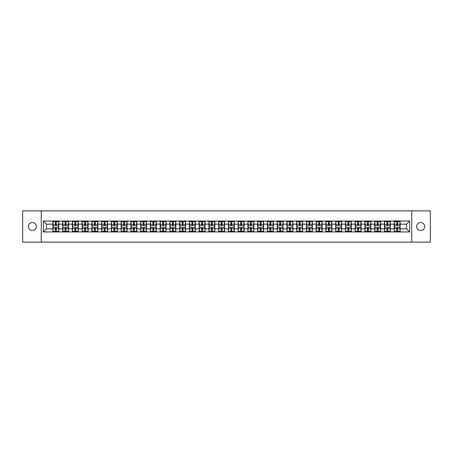 <?xml version="1.0" encoding="UTF-8"?>
<svg xmlns="http://www.w3.org/2000/svg" width="453" height="453" viewBox="0 0 453 453"><rect width="100%" height="100%" fill="white"/><g stroke="black" fill="none" stroke-linecap="round" stroke-linejoin="round"><path stroke-width="0.68" d="M420.661 230.503A4.003 4.003 0 0 1 416.658 226.5A4.003 4.003 0 0 1 420.661 222.497A4.003 4.003 0 0 1 424.659 226.5A4.003 4.003 0 0 1 420.661 230.503M32.339 230.503A4.003 4.003 0 0 1 28.341 226.5A4.003 4.003 0 0 1 32.339 222.497A4.003 4.003 0 0 1 36.342 226.5A4.003 4.003 0 0 1 32.339 230.503M411.72 242.129L430.35 242.129L430.35 210.871L411.72 210.871L411.72 242.129L41.28 242.129L41.28 210.871L22.65 210.871L22.65 242.129L41.28 242.129M411.72 210.871L41.28 210.871M406.534 228.81L406.534 224.19L400.124 224.19L400.124 228.81L406.534 228.81L409.659 231.936L409.659 221.064L394.189 220.871L394.189 224.19L390.373 224.19L390.373 228.81L394.189 228.81L394.189 224.19M409.659 231.936L43.341 231.936L43.341 221.064L52.876 221.064L52.876 224.19L46.466 224.19L46.466 228.81L52.876 228.81L52.876 224.19M394.189 221.064L52.876 221.064M394.189 228.81L394.189 231.936M390.373 228.81L390.373 231.936M390.373 221.064L390.373 224.19M380.622 228.81L384.433 228.81L384.433 224.19L380.622 224.19L380.622 231.936M384.433 228.81L384.433 231.936M384.433 221.064L384.433 224.19M380.622 221.064L380.622 224.19M370.871 228.81L374.682 228.81L374.682 224.19L370.871 224.19L370.871 231.936M374.682 228.81L374.682 231.936M374.682 221.064L374.682 224.19M370.871 221.064L370.871 224.19M361.12 228.81L364.931 228.81L364.931 224.19L361.12 224.19L361.12 231.936M364.931 228.81L364.931 231.936M364.931 221.064L364.931 224.19M361.12 221.064L361.12 224.19M351.369 228.81L355.18 228.81L355.18 224.19L351.369 224.19L351.369 231.936M355.18 228.81L355.18 231.936M355.18 221.064L355.18 224.19M351.369 221.064L351.369 224.19M341.613 228.81L345.429 228.81L345.429 224.19L341.613 224.19L341.613 231.936M345.429 228.81L345.429 231.936M345.429 221.064L345.429 224.19M341.613 221.064L341.613 224.19M331.862 228.81L335.679 228.81L335.679 224.19L331.862 224.19L331.862 231.936M335.679 228.81L335.679 231.936M335.679 221.064L335.679 224.19M331.862 221.064L331.862 224.19M322.111 228.81L325.922 228.81L325.922 224.19L322.111 224.19L322.111 231.936M325.922 228.81L325.922 231.936M325.922 221.064L325.922 224.19M322.111 221.064L322.111 224.19M312.36 228.81L316.171 228.81L316.171 224.19L312.36 224.19L312.36 231.936M316.171 228.81L316.171 231.936M316.171 221.064L316.171 224.19M312.36 221.064L312.36 224.19M302.61 228.81L306.421 228.81L306.421 224.19L302.61 224.19L302.61 231.936M306.421 228.81L306.421 231.936M306.421 221.064L306.421 224.19M302.61 221.064L302.61 224.19M292.853 228.81L296.67 228.81L296.67 224.19L292.853 224.19L292.853 231.936M296.67 228.81L296.67 231.936M296.67 221.064L296.67 224.19M292.853 221.064L292.853 224.19M283.102 228.81L286.919 228.81L286.919 224.19L283.102 224.19L283.102 231.936M286.919 228.81L286.919 231.936M286.919 221.064L286.919 224.19M283.102 221.064L283.102 224.19M273.352 228.81L277.168 228.81L277.168 224.19L273.352 224.19L273.352 231.936M277.168 228.81L277.168 231.936M277.168 221.064L277.168 224.19M273.352 221.064L273.352 224.19M263.601 228.81L267.412 228.81L267.412 224.19L263.601 224.19L263.601 231.936M267.412 228.81L267.412 231.936M267.412 221.064L267.412 224.19M263.601 221.064L263.601 224.19M253.85 228.81L257.661 228.81L257.661 224.19L253.85 224.19L253.85 231.936M257.661 228.81L257.661 231.936M257.661 221.064L257.661 224.19M253.85 221.064L253.85 224.19M244.099 228.81L247.91 228.81L247.91 224.19L244.099 224.19L244.099 231.936M247.91 228.81L247.91 231.936M247.91 221.064L247.91 224.19M244.099 221.064L244.099 224.19M234.343 228.81L238.159 228.81L238.159 224.19L234.343 224.19L234.343 231.936M238.159 228.81L238.159 231.936M238.159 221.064L238.159 224.19M234.343 221.064L234.343 224.19M224.592 228.81L228.408 228.81L228.408 224.19L224.592 224.19L224.592 231.936M228.408 228.81L228.408 231.936M228.408 221.064L228.408 224.19M224.592 221.064L224.592 224.19M214.841 228.81L218.657 228.81L218.657 224.19L214.841 224.19L214.841 231.936M218.657 228.81L218.657 231.936M218.657 221.064L218.657 224.19M214.841 221.064L214.841 224.19M205.09 228.81L208.901 228.81L208.901 224.19L205.09 224.19L205.09 231.936M208.901 228.81L208.901 231.936M208.901 221.064L208.901 224.19M205.09 221.064L205.09 224.19M195.339 228.81L199.15 228.81L199.15 224.19L195.339 224.19L195.339 231.936M199.15 228.81L199.15 231.936M199.15 221.064L199.15 224.19M195.339 221.064L195.339 224.19M185.588 228.81L189.399 228.81L189.399 224.19L185.588 224.19L185.588 231.936M189.399 228.81L189.399 231.936M189.399 221.064L189.399 224.19M185.588 221.064L185.588 224.19M175.832 228.81L179.648 228.81L179.648 224.19L175.832 224.19L175.832 231.936M179.648 228.81L179.648 231.936M179.648 221.064L179.648 224.19M175.832 221.064L175.832 224.19M166.081 228.81L169.898 228.81L169.898 224.19L166.081 224.19L166.081 231.936M169.898 228.81L169.898 231.936M169.898 221.064L169.898 224.19M166.081 221.064L166.081 224.19M156.33 228.81L160.147 228.81L160.147 224.19L156.33 224.19L156.33 231.936M160.147 228.81L160.147 231.936M160.147 221.064L160.147 224.19M156.33 221.064L156.33 224.19M146.579 228.81L150.39 228.81L150.39 224.19L146.579 224.19L146.579 231.936M150.39 228.81L150.39 231.936M150.39 221.064L150.39 224.19M146.579 221.064L146.579 224.19M136.829 228.81L140.64 228.81L140.64 224.19L136.829 224.19L136.829 231.936M140.64 228.81L140.64 231.936M140.64 221.064L140.64 224.19M136.829 221.064L136.829 224.19M127.078 228.81L130.889 228.81L130.889 224.19L127.078 224.19L127.078 231.936M130.889 228.81L130.889 231.936M130.889 221.064L130.889 224.19M127.078 221.064L127.078 224.19M117.321 228.81L121.138 228.81L121.138 224.19L117.321 224.19L117.321 231.936M121.138 228.81L121.138 231.936M121.138 221.064L121.138 224.19M117.321 221.064L117.321 224.19M107.571 228.81L111.387 228.81L111.387 224.19L107.571 224.19L107.571 231.936M111.387 228.81L111.387 231.936M111.387 221.064L111.387 224.19M107.571 221.064L107.571 224.19M97.82 228.81L101.631 228.81L101.631 224.19L97.82 224.19L97.82 231.936M101.631 228.81L101.631 231.936M101.631 221.064L101.631 224.19M97.82 221.064L97.82 224.19M88.069 228.81L91.88 228.81L91.88 224.19L88.069 224.19L88.069 231.936M91.88 228.81L91.88 231.936M91.88 221.064L91.88 224.19M88.069 221.064L88.069 224.19M78.318 228.81L82.129 228.81L82.129 224.19L78.318 224.19L78.318 231.936M82.129 228.81L82.129 231.936M82.129 221.064L82.129 224.19M78.318 221.064L78.318 224.19M68.567 228.81L72.378 228.81L72.378 224.19L68.567 224.19L68.567 231.936M72.378 228.81L72.378 231.936M72.378 221.064L72.378 224.19M68.567 221.064L68.567 224.19M58.811 228.81L62.627 228.81L62.627 224.19L58.811 224.19L58.811 231.936M62.627 228.81L62.627 231.936M62.627 221.064L62.627 224.19M58.811 221.064L58.811 224.19M52.876 228.81L52.876 231.936M46.466 228.81L43.341 231.936M43.341 221.064L46.466 224.19M400.124 228.81L400.124 231.936M400.124 221.064L400.124 224.19M409.659 221.064L406.534 224.19M53.029 224.286L55.436 224.286L55.436 221.03L53.029 221.03L53.029 227.344L55.436 227.344L55.436 228.714L56.251 228.708L56.251 227.344L58.658 227.344L58.658 221.03L56.251 221.03L56.251 221.715L58.658 221.715M55.436 223.38L56.251 223.38M56.251 221.811L55.436 221.811M53.029 225.656L55.436 225.656L55.436 224.286L56.251 224.292L56.251 225.656L58.658 225.656M53.029 221.715L55.436 221.715M55.436 231.189L56.251 231.189M55.436 229.62L56.251 229.62M53.029 231.97L55.436 231.97L55.436 231.285L53.029 231.285L53.029 231.97M53.029 227.344L53.029 228.714L55.436 228.714L55.436 231.285M53.029 228.714L53.029 231.285M58.658 227.344L58.658 231.97L56.251 231.97L56.251 231.285L58.658 231.285M58.658 228.714L56.251 228.714L56.251 231.285M58.658 224.286L56.251 224.286L56.251 221.715M62.78 224.286L65.187 224.286L65.187 221.03L62.78 221.03L62.78 227.344L65.187 227.344L65.187 228.714L66.002 228.708L66.002 227.344L68.409 227.344L68.409 221.03L66.002 221.03L66.002 221.715L68.409 221.715M65.187 223.38L66.002 223.38M66.002 221.811L65.187 221.811M62.78 225.656L65.187 225.656L65.187 224.286L66.002 224.292L66.002 225.656L68.409 225.656M62.78 221.715L65.187 221.715M65.187 231.189L66.002 231.189M65.187 229.62L66.002 229.62M62.78 231.97L65.187 231.97L65.187 231.285L62.78 231.285L62.78 231.97M62.78 227.344L62.78 228.714L65.187 228.714L65.187 231.285M62.78 228.714L62.78 231.285M68.409 227.344L68.409 231.97L66.002 231.97L66.002 231.285L68.409 231.285M68.409 228.714L66.002 228.714L66.002 231.285M68.409 224.286L66.002 224.286L66.002 221.715M72.537 224.286L74.943 224.286L74.943 221.03L72.537 221.03L72.537 227.344L74.943 227.344L74.943 228.714L75.753 228.708L75.753 227.344L78.159 227.344L78.159 221.03L75.753 221.03L75.753 221.715L78.159 221.715M74.943 223.38L75.753 223.38M75.753 221.811L74.943 221.811M72.537 225.656L74.943 225.656L74.943 224.286L75.753 224.292L75.753 225.656L78.159 225.656M72.537 221.715L74.943 221.715M74.943 231.189L75.753 231.189M74.943 229.62L75.753 229.62M72.537 231.97L74.943 231.97L74.943 231.285L72.537 231.285L72.537 231.97M72.537 227.344L72.537 228.714L74.943 228.714L74.943 231.285M72.537 228.714L72.537 231.285M78.159 227.344L78.159 231.97L75.753 231.97L75.753 231.285L78.159 231.285M78.159 228.714L75.753 228.714L75.753 231.285M78.159 224.286L75.753 224.286L75.753 221.715M82.287 224.286L84.694 224.286L84.694 221.03L82.287 221.03L82.287 227.344L84.694 227.344L84.694 228.714L85.504 228.708L85.504 227.344L87.91 227.344L87.91 221.03L85.504 221.03L85.504 221.715L87.91 221.715M84.694 223.38L85.504 223.38M85.504 221.811L84.694 221.811M82.287 225.656L84.694 225.656L84.694 224.286L85.504 224.292L85.504 225.656L87.91 225.656M82.287 221.715L84.694 221.715M84.694 231.189L85.504 231.189M84.694 229.62L85.504 229.62M82.287 231.97L84.694 231.97L84.694 231.285L82.287 231.285L82.287 231.97M82.287 227.344L82.287 228.714L84.694 228.714L84.694 231.285M82.287 228.714L82.287 231.285M87.91 227.344L87.91 231.97L85.504 231.97L85.504 231.285L87.91 231.285M87.91 228.714L85.504 228.714L85.504 231.285M87.91 224.286L85.504 224.286L85.504 221.715M92.038 224.286L94.445 224.286L94.445 221.03L92.038 221.03L92.038 227.344L94.445 227.344L94.445 228.714L95.255 228.708L95.255 227.344L97.661 227.344L97.661 221.03L95.255 221.03L95.255 221.715L97.661 221.715M94.445 223.38L95.255 223.38M95.255 221.811L94.445 221.811M92.038 225.656L94.445 225.656L94.445 224.286L95.255 224.292L95.255 225.656L97.661 225.656M92.038 221.715L94.445 221.715M94.445 231.189L95.255 231.189M94.445 229.62L95.255 229.62M92.038 231.97L94.445 231.97L94.445 231.285L92.038 231.285L92.038 231.97M92.038 227.344L92.038 228.714L94.445 228.714L94.445 231.285M92.038 228.714L92.038 231.285M97.661 227.344L97.661 231.97L95.255 231.97L95.255 231.285L97.661 231.285M97.661 228.714L95.255 228.714L95.255 231.285M97.661 224.286L95.255 224.286L95.255 221.715M101.789 224.286L104.196 224.286L104.196 221.03L101.789 221.03L101.789 227.344L104.196 227.344L104.196 228.714L105.011 228.708L105.011 227.344L107.418 227.344L107.418 221.03L105.011 221.03L105.011 221.715L107.418 221.715M104.196 223.38L105.011 223.38M105.011 221.811L104.196 221.811M101.789 225.656L104.196 225.656L104.196 224.286L105.011 224.292L105.011 225.656L107.418 225.656M101.789 221.715L104.196 221.715M104.196 231.189L105.011 231.189M104.196 229.62L105.011 229.62M101.789 231.97L104.196 231.97L104.196 231.285L101.789 231.285L101.789 231.97M101.789 227.344L101.789 228.714L104.196 228.714L104.196 231.285M101.789 228.714L101.789 231.285M107.418 227.344L107.418 231.97L105.011 231.97L105.011 231.285L107.418 231.285M107.418 228.714L105.011 228.714L105.011 231.285M107.418 224.286L105.011 224.286L105.011 221.715M111.54 224.286L113.946 224.286L113.946 221.03L111.54 221.03L111.54 227.344L113.946 227.344L113.946 228.714L114.762 228.708L114.762 227.344L117.168 227.344L117.168 221.03L114.762 221.03L114.762 221.715L117.168 221.715M113.946 223.38L114.762 223.38M114.762 221.811L113.946 221.811M111.54 225.656L113.946 225.656L113.946 224.286L114.762 224.292L114.762 225.656L117.168 225.656M111.54 221.715L113.946 221.715M113.946 231.189L114.762 231.189M113.946 229.62L114.762 229.62M111.54 231.97L113.946 231.97L113.946 231.285L111.54 231.285L111.54 231.97M111.54 227.344L111.54 228.714L113.946 228.714L113.946 231.285M111.54 228.714L111.54 231.285M117.168 227.344L117.168 231.97L114.762 231.97L114.762 231.285L117.168 231.285M117.168 228.714L114.762 228.714L114.762 231.285M117.168 224.286L114.762 224.286L114.762 221.715M121.291 224.286L123.697 224.286L123.697 221.03L121.291 221.03L121.291 227.344L123.697 227.344L123.697 228.714L124.513 228.708L124.513 227.344L126.919 227.344L126.919 221.03L124.513 221.03L124.513 221.715L126.919 221.715M123.697 223.38L124.513 223.38M124.513 221.811L123.697 221.811M121.291 225.656L123.697 225.656L123.697 224.286L124.513 224.292L124.513 225.656L126.919 225.656M121.291 221.715L123.697 221.715M123.697 231.189L124.513 231.189M123.697 229.62L124.513 229.62M121.291 231.97L123.697 231.97L123.697 231.285L121.291 231.285L121.291 231.97M121.291 227.344L121.291 228.714L123.697 228.714L123.697 231.285M121.291 228.714L121.291 231.285M126.919 227.344L126.919 231.97L124.513 231.97L124.513 231.285L126.919 231.285M126.919 228.714L124.513 228.714L124.513 231.285M126.919 224.286L124.513 224.286L124.513 221.715M131.047 224.286L133.454 224.286L133.454 221.03L131.047 221.03L131.047 227.344L133.454 227.344L133.454 228.714L134.264 228.708L134.264 227.344L136.67 227.344L136.67 221.03L134.264 221.03L134.264 221.715L136.67 221.715M133.454 223.38L134.264 223.38M134.264 221.811L133.454 221.811M131.047 225.656L133.454 225.656L133.454 224.286L134.264 224.292L134.264 225.656L136.67 225.656M131.047 221.715L133.454 221.715M133.454 231.189L134.264 231.189M133.454 229.62L134.264 229.62M131.047 231.97L133.454 231.97L133.454 231.285L131.047 231.285L131.047 231.97M131.047 227.344L131.047 228.714L133.454 228.714L133.454 231.285M131.047 228.714L131.047 231.285M136.67 227.344L136.67 231.97L134.264 231.97L134.264 231.285L136.67 231.285M136.67 228.714L134.264 228.714L134.264 231.285M136.67 224.286L134.264 224.286L134.264 221.715M140.798 224.286L143.205 224.286L143.205 221.03L140.798 221.03L140.798 227.344L143.205 227.344L143.205 228.714L144.014 228.708L144.014 227.344L146.421 227.344L146.421 221.03L144.014 221.03L144.014 221.715L146.421 221.715M143.205 223.38L144.014 223.38M144.014 221.811L143.205 221.811M140.798 225.656L143.205 225.656L143.205 224.286L144.014 224.292L144.014 225.656L146.421 225.656M140.798 221.715L143.205 221.715M143.205 231.189L144.014 231.189M143.205 229.62L144.014 229.62M140.798 231.97L143.205 231.97L143.205 231.285L140.798 231.285L140.798 231.97M140.798 227.344L140.798 228.714L143.205 228.714L143.205 231.285M140.798 228.714L140.798 231.285M146.421 227.344L146.421 231.97L144.014 231.97L144.014 231.285L146.421 231.285M146.421 228.714L144.014 228.714L144.014 231.285M146.421 224.286L144.014 224.286L144.014 221.715M150.549 224.286L152.955 224.286L152.955 221.03L150.549 221.03L150.549 227.344L152.955 227.344L152.955 228.714L153.765 228.708L153.765 227.344L156.172 227.344L156.172 221.03L153.765 221.03L153.765 221.715L156.172 221.715M152.955 223.38L153.765 223.38M153.765 221.811L152.955 221.811M150.549 225.656L152.955 225.656L152.955 224.286L153.765 224.292L153.765 225.656L156.172 225.656M150.549 221.715L152.955 221.715M152.955 231.189L153.765 231.189M152.955 229.62L153.765 229.62M150.549 231.97L152.955 231.97L152.955 231.285L150.549 231.285L150.549 231.97M150.549 227.344L150.549 228.714L152.955 228.714L152.955 231.285M150.549 228.714L150.549 231.285M156.172 227.344L156.172 231.97L153.765 231.97L153.765 231.285L156.172 231.285M156.172 228.714L153.765 228.714L153.765 231.285M156.172 224.286L153.765 224.286L153.765 221.715M160.3 224.286L162.706 224.286L162.706 221.03L160.3 221.03L160.3 227.344L162.706 227.344L162.706 228.714L163.522 228.708L163.522 227.344L165.928 227.344L165.928 221.03L163.522 221.03L163.522 221.715L165.928 221.715M162.706 223.38L163.522 223.38M163.522 221.811L162.706 221.811M160.3 225.656L162.706 225.656L162.706 224.286L163.522 224.292L163.522 225.656L165.928 225.656M160.3 221.715L162.706 221.715M162.706 231.189L163.522 231.189M162.706 229.62L163.522 229.62M160.3 231.97L162.706 231.97L162.706 231.285L160.3 231.285L160.3 231.97M160.3 227.344L160.3 228.714L162.706 228.714L162.706 231.285M160.3 228.714L160.3 231.285M165.928 227.344L165.928 231.97L163.522 231.97L163.522 231.285L165.928 231.285M165.928 228.714L163.522 228.714L163.522 231.285M165.928 224.286L163.522 224.286L163.522 221.715M170.051 224.286L172.457 224.286L172.457 221.03L170.051 221.03L170.051 227.344L172.457 227.344L172.457 228.714L173.273 228.708L173.273 227.344L175.679 227.344L175.679 221.03L173.273 221.03L173.273 221.715L175.679 221.715M172.457 223.38L173.273 223.38M173.273 221.811L172.457 221.811M170.051 225.656L172.457 225.656L172.457 224.286L173.273 224.292L173.273 225.656L175.679 225.656M170.051 221.715L172.457 221.715M172.457 231.189L173.273 231.189M172.457 229.62L173.273 229.62M170.051 231.97L172.457 231.97L172.457 231.285L170.051 231.285L170.051 231.97M170.051 227.344L170.051 228.714L172.457 228.714L172.457 231.285M170.051 228.714L170.051 231.285M175.679 227.344L175.679 231.97L173.273 231.97L173.273 231.285L175.679 231.285M175.679 228.714L173.273 228.714L173.273 231.285M175.679 224.286L173.273 224.286L173.273 221.715M179.801 224.286L182.208 224.286L182.208 221.03L179.801 221.03L179.801 227.344L182.208 227.344L182.208 228.714L183.023 228.708L183.023 227.344L185.43 227.344L185.43 221.03L183.023 221.03L183.023 221.715L185.43 221.715M182.208 223.38L183.023 223.38M183.023 221.811L182.208 221.811M179.801 225.656L182.208 225.656L182.208 224.286L183.023 224.292L183.023 225.656L185.43 225.656M179.801 221.715L182.208 221.715M182.208 231.189L183.023 231.189M182.208 229.62L183.023 229.62M179.801 231.97L182.208 231.97L182.208 231.285L179.801 231.285L179.801 231.97M179.801 227.344L179.801 228.714L182.208 228.714L182.208 231.285M179.801 228.714L179.801 231.285M185.43 227.344L185.43 231.97L183.023 231.97L183.023 231.285L185.43 231.285M185.43 228.714L183.023 228.714L183.023 231.285M185.43 224.286L183.023 224.286L183.023 221.715M189.558 224.286L191.964 224.286L191.964 221.03L189.558 221.03L189.558 227.344L191.964 227.344L191.964 228.714L192.774 228.708L192.774 227.344L195.181 227.344L195.181 221.03L192.774 221.03L192.774 221.715L195.181 221.715M191.964 223.38L192.774 223.38M192.774 221.811L191.964 221.811M189.558 225.656L191.964 225.656L191.964 224.286L192.774 224.292L192.774 225.656L195.181 225.656M189.558 221.715L191.964 221.715M191.964 231.189L192.774 231.189M191.964 229.62L192.774 229.62M189.558 231.97L191.964 231.97L191.964 231.285L189.558 231.285L189.558 231.97M189.558 227.344L189.558 228.714L191.964 228.714L191.964 231.285M189.558 228.714L189.558 231.285M195.181 227.344L195.181 231.97L192.774 231.97L192.774 231.285L195.181 231.285M195.181 228.714L192.774 228.714L192.774 231.285M195.181 224.286L192.774 224.286L192.774 221.715M199.309 224.286L201.715 224.286L201.715 221.03L199.309 221.03L199.309 227.344L201.715 227.344L201.715 228.714L202.525 228.708L202.525 227.344L204.932 227.344L204.932 221.03L202.525 221.03L202.525 221.715L204.932 221.715M201.715 223.38L202.525 223.38M202.525 221.811L201.715 221.811M199.309 225.656L201.715 225.656L201.715 224.286L202.525 224.292L202.525 225.656L204.932 225.656M199.309 221.715L201.715 221.715M201.715 231.189L202.525 231.189M201.715 229.62L202.525 229.62M199.309 231.97L201.715 231.97L201.715 231.285L199.309 231.285L199.309 231.97M199.309 227.344L199.309 228.714L201.715 228.714L201.715 231.285M199.309 228.714L199.309 231.285M204.932 227.344L204.932 231.97L202.525 231.97L202.525 231.285L204.932 231.285M204.932 228.714L202.525 228.714L202.525 231.285M204.932 224.286L202.525 224.286L202.525 221.715M209.06 224.286L211.466 224.286L211.466 221.03L209.06 221.03L209.06 227.344L211.466 227.344L211.466 228.714L212.281 228.708L212.281 227.344L214.688 227.344L214.688 221.03L212.281 221.03L212.281 221.715L214.688 221.715M211.466 223.38L212.281 223.38M212.281 221.811L211.466 221.811M209.06 225.656L211.466 225.656L211.466 224.286L212.281 224.292L212.281 225.656L214.688 225.656M209.06 221.715L211.466 221.715M211.466 231.189L212.281 231.189M211.466 229.62L212.281 229.62M209.06 231.97L211.466 231.97L211.466 231.285L209.06 231.285L209.06 231.97M209.06 227.344L209.06 228.714L211.466 228.714L211.466 231.285M209.06 228.714L209.06 231.285M214.688 227.344L214.688 231.97L212.281 231.97L212.281 231.285L214.688 231.285M214.688 228.714L212.281 228.714L212.281 231.285M214.688 224.286L212.281 224.286L212.281 221.715M218.81 224.286L221.217 224.286L221.217 221.03L218.81 221.03L218.81 227.344L221.217 227.344L221.217 228.714L222.032 228.708L222.032 227.344L224.439 227.344L224.439 221.03L222.032 221.03L222.032 221.715L224.439 221.715M221.217 223.38L222.032 223.38M222.032 221.811L221.217 221.811M218.81 225.656L221.217 225.656L221.217 224.286L222.032 224.292L222.032 225.656L224.439 225.656M218.81 221.715L221.217 221.715M221.217 231.189L222.032 231.189M221.217 229.62L222.032 229.62M218.81 231.97L221.217 231.97L221.217 231.285L218.81 231.285L218.81 231.97M218.81 227.344L218.81 228.714L221.217 228.714L221.217 231.285M218.81 228.714L218.81 231.285M224.439 227.344L224.439 231.97L222.032 231.97L222.032 231.285L224.439 231.285M224.439 228.714L222.032 228.714L222.032 231.285M224.439 224.286L222.032 224.286L222.032 221.715M228.561 224.286L230.968 224.286L230.968 221.03L228.561 221.03L228.561 227.344L230.968 227.344L230.968 228.714L231.783 228.708L231.783 227.344L234.19 227.344L234.19 221.03L231.783 221.03L231.783 221.715L234.19 221.715M230.968 223.38L231.783 223.38M231.783 221.811L230.968 221.811M228.561 225.656L230.968 225.656L230.968 224.286L231.783 224.292L231.783 225.656L234.19 225.656M228.561 221.715L230.968 221.715M230.968 231.189L231.783 231.189M230.968 229.62L231.783 229.62M228.561 231.97L230.968 231.97L230.968 231.285L228.561 231.285L228.561 231.97M228.561 227.344L228.561 228.714L230.968 228.714L230.968 231.285M228.561 228.714L228.561 231.285M234.19 227.344L234.19 231.97L231.783 231.97L231.783 231.285L234.19 231.285M234.19 228.714L231.783 228.714L231.783 231.285M234.19 224.286L231.783 224.286L231.783 221.715M238.312 224.286L240.719 224.286L240.719 221.03L238.312 221.03L238.312 227.344L240.719 227.344L240.719 228.714L241.534 228.708L241.534 227.344L243.941 227.344L243.941 221.03L241.534 221.03L241.534 221.715L243.941 221.715M240.719 223.38L241.534 223.38M241.534 221.811L240.719 221.811M238.312 225.656L240.719 225.656L240.719 224.286L241.534 224.292L241.534 225.656L243.941 225.656M238.312 221.715L240.719 221.715M240.719 231.189L241.534 231.189M240.719 229.62L241.534 229.62M238.312 231.97L240.719 231.97L240.719 231.285L238.312 231.285L238.312 231.97M238.312 227.344L238.312 228.714L240.719 228.714L240.719 231.285M238.312 228.714L238.312 231.285M243.941 227.344L243.941 231.97L241.534 231.97L241.534 231.285L243.941 231.285M243.941 228.714L241.534 228.714L241.534 231.285M243.941 224.286L241.534 224.286L241.534 221.715M248.068 224.286L250.475 224.286L250.475 221.03L248.068 221.03L248.068 227.344L250.475 227.344L250.475 228.714L251.285 228.708L251.285 227.344L253.691 227.344L253.691 221.03L251.285 221.03L251.285 221.715L253.691 221.715M250.475 223.38L251.285 223.38M251.285 221.811L250.475 221.811M248.068 225.656L250.475 225.656L250.475 224.286L251.285 224.292L251.285 225.656L253.691 225.656M248.068 221.715L250.475 221.715M250.475 231.189L251.285 231.189M250.475 229.62L251.285 229.62M248.068 231.97L250.475 231.97L250.475 231.285L248.068 231.285L248.068 231.97M248.068 227.344L248.068 228.714L250.475 228.714L250.475 231.285M248.068 228.714L248.068 231.285M253.691 227.344L253.691 231.97L251.285 231.97L251.285 231.285L253.691 231.285M253.691 228.714L251.285 228.714L251.285 231.285M253.691 224.286L251.285 224.286L251.285 221.715M257.819 224.286L260.226 224.286L260.226 221.03L257.819 221.03L257.819 227.344L260.226 227.344L260.226 228.714L261.036 228.708L261.036 227.344L263.442 227.344L263.442 221.03L261.036 221.03L261.036 221.715L263.442 221.715M260.226 223.38L261.036 223.38M261.036 221.811L260.226 221.811M257.819 225.656L260.226 225.656L260.226 224.286L261.036 224.292L261.036 225.656L263.442 225.656M257.819 221.715L260.226 221.715M260.226 231.189L261.036 231.189M260.226 229.62L261.036 229.62M257.819 231.97L260.226 231.97L260.226 231.285L257.819 231.285L257.819 231.97M257.819 227.344L257.819 228.714L260.226 228.714L260.226 231.285M257.819 228.714L257.819 231.285M263.442 227.344L263.442 231.97L261.036 231.97L261.036 231.285L263.442 231.285M263.442 228.714L261.036 228.714L261.036 231.285M263.442 224.286L261.036 224.286L261.036 221.715M267.57 224.286L269.977 224.286L269.977 221.03L267.57 221.03L267.57 227.344L269.977 227.344L269.977 228.714L270.792 228.708L270.792 227.344L273.199 227.344L273.199 221.03L270.792 221.03L270.792 221.715L273.199 221.715M269.977 223.38L270.792 223.38M270.792 221.811L269.977 221.811M267.57 225.656L269.977 225.656L269.977 224.286L270.792 224.292L270.792 225.656L273.199 225.656M267.57 221.715L269.977 221.715M269.977 231.189L270.792 231.189M269.977 229.62L270.792 229.62M267.57 231.97L269.977 231.97L269.977 231.285L267.57 231.285L267.57 231.97M267.57 227.344L267.57 228.714L269.977 228.714L269.977 231.285M267.57 228.714L267.57 231.285M273.199 227.344L273.199 231.97L270.792 231.97L270.792 231.285L273.199 231.285M273.199 228.714L270.792 228.714L270.792 231.285M273.199 224.286L270.792 224.286L270.792 221.715M277.321 224.286L279.728 224.286L279.728 221.03L277.321 221.03L277.321 227.344L279.728 227.344L279.728 228.714L280.543 228.708L280.543 227.344L282.949 227.344L282.949 221.03L280.543 221.03L280.543 221.715L282.949 221.715M279.728 223.38L280.543 223.38M280.543 221.811L279.728 221.811M277.321 225.656L279.728 225.656L279.728 224.286L280.543 224.292L280.543 225.656L282.949 225.656M277.321 221.715L279.728 221.715M279.728 231.189L280.543 231.189M279.728 229.62L280.543 229.62M277.321 231.97L279.728 231.97L279.728 231.285L277.321 231.285L277.321 231.97M277.321 227.344L277.321 228.714L279.728 228.714L279.728 231.285M277.321 228.714L277.321 231.285M282.949 227.344L282.949 231.97L280.543 231.97L280.543 231.285L282.949 231.285M282.949 228.714L280.543 228.714L280.543 231.285M282.949 224.286L280.543 224.286L280.543 221.715M287.072 224.286L289.478 224.286L289.478 221.03L287.072 221.03L287.072 227.344L289.478 227.344L289.478 228.714L290.294 228.708L290.294 227.344L292.7 227.344L292.7 221.03L290.294 221.03L290.294 221.715L292.7 221.715M289.478 223.38L290.294 223.38M290.294 221.811L289.478 221.811M287.072 225.656L289.478 225.656L289.478 224.286L290.294 224.292L290.294 225.656L292.7 225.656M287.072 221.715L289.478 221.715M289.478 231.189L290.294 231.189M289.478 229.62L290.294 229.62M287.072 231.97L289.478 231.97L289.478 231.285L287.072 231.285L287.072 231.97M287.072 227.344L287.072 228.714L289.478 228.714L289.478 231.285M287.072 228.714L287.072 231.285M292.7 227.344L292.7 231.97L290.294 231.97L290.294 231.285L292.7 231.285M292.7 228.714L290.294 228.714L290.294 231.285M292.7 224.286L290.294 224.286L290.294 221.715M296.828 224.286L299.235 224.286L299.235 221.03L296.828 221.03L296.828 227.344L299.235 227.344L299.235 228.714L300.045 228.708L300.045 227.344L302.451 227.344L302.451 221.03L300.045 221.03L300.045 221.715L302.451 221.715M299.235 223.38L300.045 223.38M300.045 221.811L299.235 221.811M296.828 225.656L299.235 225.656L299.235 224.286L300.045 224.292L300.045 225.656L302.451 225.656M296.828 221.715L299.235 221.715M299.235 231.189L300.045 231.189M299.235 229.62L300.045 229.62M296.828 231.97L299.235 231.97L299.235 231.285L296.828 231.285L296.828 231.97M296.828 227.344L296.828 228.714L299.235 228.714L299.235 231.285M296.828 228.714L296.828 231.285M302.451 227.344L302.451 231.97L300.045 231.97L300.045 231.285L302.451 231.285M302.451 228.714L300.045 228.714L300.045 231.285M302.451 224.286L300.045 224.286L300.045 221.715M306.579 224.286L308.986 224.286L308.986 221.03L306.579 221.03L306.579 227.344L308.986 227.344L308.986 228.714L309.795 228.708L309.795 227.344L312.202 227.344L312.202 221.03L309.795 221.03L309.795 221.715L312.202 221.715M308.986 223.38L309.795 223.38M309.795 221.811L308.986 221.811M306.579 225.656L308.986 225.656L308.986 224.286L309.795 224.292L309.795 225.656L312.202 225.656M306.579 221.715L308.986 221.715M308.986 231.189L309.795 231.189M308.986 229.62L309.795 229.62M306.579 231.97L308.986 231.97L308.986 231.285L306.579 231.285L306.579 231.97M306.579 227.344L306.579 228.714L308.986 228.714L308.986 231.285M306.579 228.714L306.579 231.285M312.202 227.344L312.202 231.97L309.795 231.97L309.795 231.285L312.202 231.285M312.202 228.714L309.795 228.714L309.795 231.285M312.202 224.286L309.795 224.286L309.795 221.715M316.33 224.286L318.736 224.286L318.736 221.03L316.33 221.03L316.33 227.344L318.736 227.344L318.736 228.714L319.546 228.708L319.546 227.344L321.953 227.344L321.953 221.03L319.546 221.03L319.546 221.715L321.953 221.715M318.736 223.38L319.546 223.38M319.546 221.811L318.736 221.811M316.33 225.656L318.736 225.656L318.736 224.286L319.546 224.292L319.546 225.656L321.953 225.656M316.33 221.715L318.736 221.715M318.736 231.189L319.546 231.189M318.736 229.62L319.546 229.62M316.33 231.97L318.736 231.97L318.736 231.285L316.33 231.285L316.33 231.97M316.33 227.344L316.33 228.714L318.736 228.714L318.736 231.285M316.33 228.714L316.33 231.285M321.953 227.344L321.953 231.97L319.546 231.97L319.546 231.285L321.953 231.285M321.953 228.714L319.546 228.714L319.546 231.285M321.953 224.286L319.546 224.286L319.546 221.715M326.081 224.286L328.487 224.286L328.487 221.03L326.081 221.03L326.081 227.344L328.487 227.344L328.487 228.714L329.303 228.708L329.303 227.344L331.709 227.344L331.709 221.03L329.303 221.03L329.303 221.715L331.709 221.715M328.487 223.38L329.303 223.38M329.303 221.811L328.487 221.811M326.081 225.656L328.487 225.656L328.487 224.286L329.303 224.292L329.303 225.656L331.709 225.656M326.081 221.715L328.487 221.715M328.487 231.189L329.303 231.189M328.487 229.62L329.303 229.62M326.081 231.97L328.487 231.97L328.487 231.285L326.081 231.285L326.081 231.97M326.081 227.344L326.081 228.714L328.487 228.714L328.487 231.285M326.081 228.714L326.081 231.285M331.709 227.344L331.709 231.97L329.303 231.97L329.303 231.285L331.709 231.285M331.709 228.714L329.303 228.714L329.303 231.285M331.709 224.286L329.303 224.286L329.303 221.715M335.832 224.286L338.238 224.286L338.238 221.03L335.832 221.03L335.832 227.344L338.238 227.344L338.238 228.714L339.054 228.708L339.054 227.344L341.46 227.344L341.46 221.03L339.054 221.03L339.054 221.715L341.46 221.715M338.238 223.38L339.054 223.38M339.054 221.811L338.238 221.811M335.832 225.656L338.238 225.656L338.238 224.286L339.054 224.292L339.054 225.656L341.46 225.656M335.832 221.715L338.238 221.715M338.238 231.189L339.054 231.189M338.238 229.62L339.054 229.62M335.832 231.97L338.238 231.97L338.238 231.285L335.832 231.285L335.832 231.97M335.832 227.344L335.832 228.714L338.238 228.714L338.238 231.285M335.832 228.714L335.832 231.285M341.46 227.344L341.46 231.97L339.054 231.97L339.054 231.285L341.46 231.285M341.46 228.714L339.054 228.714L339.054 231.285M341.46 224.286L339.054 224.286L339.054 221.715M345.582 224.286L347.989 224.286L347.989 221.03L345.582 221.03L345.582 227.344L347.989 227.344L347.989 228.714L348.804 228.708L348.804 227.344L351.211 227.344L351.211 221.03L348.804 221.03L348.804 221.715L351.211 221.715M347.989 223.38L348.804 223.38M348.804 221.811L347.989 221.811M345.582 225.656L347.989 225.656L347.989 224.286L348.804 224.292L348.804 225.656L351.211 225.656M345.582 221.715L347.989 221.715M347.989 231.189L348.804 231.189M347.989 229.62L348.804 229.62M345.582 231.97L347.989 231.97L347.989 231.285L345.582 231.285L345.582 231.97M345.582 227.344L345.582 228.714L347.989 228.714L347.989 231.285M345.582 228.714L345.582 231.285M351.211 227.344L351.211 231.97L348.804 231.97L348.804 231.285L351.211 231.285M351.211 228.714L348.804 228.714L348.804 231.285M351.211 224.286L348.804 224.286L348.804 221.715M355.339 224.286L357.745 224.286L357.745 221.03L355.339 221.03L355.339 227.344L357.745 227.344L357.745 228.714L358.555 228.708L358.555 227.344L360.962 227.344L360.962 221.03L358.555 221.03L358.555 221.715L360.962 221.715M357.745 223.38L358.555 223.38M358.555 221.811L357.745 221.811M355.339 225.656L357.745 225.656L357.745 224.286L358.555 224.292L358.555 225.656L360.962 225.656M355.339 221.715L357.745 221.715M357.745 231.189L358.555 231.189M357.745 229.62L358.555 229.62M355.339 231.97L357.745 231.97L357.745 231.285L355.339 231.285L355.339 231.97M355.339 227.344L355.339 228.714L357.745 228.714L357.745 231.285M355.339 228.714L355.339 231.285M360.962 227.344L360.962 231.97L358.555 231.97L358.555 231.285L360.962 231.285M360.962 228.714L358.555 228.714L358.555 231.285M360.962 224.286L358.555 224.286L358.555 221.715M365.09 224.286L367.496 224.286L367.496 221.03L365.09 221.03L365.09 227.344L367.496 227.344L367.496 228.714L368.306 228.708L368.306 227.344L370.713 227.344L370.713 221.03L368.306 221.03L368.306 221.715L370.713 221.715M367.496 223.38L368.306 223.38M368.306 221.811L367.496 221.811M365.09 225.656L367.496 225.656L367.496 224.286L368.306 224.292L368.306 225.656L370.713 225.656M365.09 221.715L367.496 221.715M367.496 231.189L368.306 231.189M367.496 229.62L368.306 229.62M365.09 231.97L367.496 231.97L367.496 231.285L365.09 231.285L365.09 231.97M365.09 227.344L365.09 228.714L367.496 228.714L367.496 231.285M365.09 228.714L365.09 231.285M370.713 227.344L370.713 231.97L368.306 231.97L368.306 231.285L370.713 231.285M370.713 228.714L368.306 228.714L368.306 231.285M370.713 224.286L368.306 224.286L368.306 221.715M374.841 224.286L377.247 224.286L377.247 221.03L374.841 221.03L374.841 227.344L377.247 227.344L377.247 228.714L378.057 228.708L378.057 227.344L380.463 227.344L380.463 221.03L378.057 221.03L378.057 221.715L380.463 221.715M377.247 223.38L378.057 223.38M378.057 221.811L377.247 221.811M374.841 225.656L377.247 225.656L377.247 224.286L378.057 224.292L378.057 225.656L380.463 225.656M374.841 221.715L377.247 221.715M377.247 231.189L378.057 231.189M377.247 229.62L378.057 229.62M374.841 231.97L377.247 231.97L377.247 231.285L374.841 231.285L374.841 231.97M374.841 227.344L374.841 228.714L377.247 228.714L377.247 231.285M374.841 228.714L374.841 231.285M380.463 227.344L380.463 231.97L378.057 231.97L378.057 231.285L380.463 231.285M380.463 228.714L378.057 228.714L378.057 231.285M380.463 224.286L378.057 224.286L378.057 221.715M384.591 224.286L386.998 224.286L386.998 221.03L384.591 221.03L384.591 227.344L386.998 227.344L386.998 228.714L387.813 228.708L387.813 227.344L390.22 227.344L390.22 221.03L387.813 221.03L387.813 221.715L390.22 221.715M386.998 223.38L387.813 223.38M387.813 221.811L386.998 221.811M384.591 225.656L386.998 225.656L386.998 224.286L387.813 224.292L387.813 225.656L390.22 225.656M384.591 221.715L386.998 221.715M386.998 231.189L387.813 231.189M386.998 229.62L387.813 229.62M384.591 231.97L386.998 231.97L386.998 231.285L384.591 231.285L384.591 231.97M384.591 227.344L384.591 228.714L386.998 228.714L386.998 231.285M384.591 228.714L384.591 231.285M390.22 227.344L390.22 231.97L387.813 231.97L387.813 231.285L390.22 231.285M390.22 228.714L387.813 228.714L387.813 231.285M390.22 224.286L387.813 224.286L387.813 221.715M394.342 224.286L396.749 224.286L396.749 221.03L394.342 221.03L394.342 227.344L396.749 227.344L396.749 228.714L397.564 228.708L397.564 227.344L399.971 227.344L399.971 221.03L397.564 221.03L397.564 221.715L399.971 221.715M396.749 223.38L397.564 223.38M397.564 221.811L396.749 221.811M394.342 225.656L396.749 225.656L396.749 224.286L397.564 224.292L397.564 225.656L399.971 225.656M394.342 221.715L396.749 221.715M396.749 231.189L397.564 231.189M396.749 229.62L397.564 229.62M394.342 231.97L396.749 231.97L396.749 231.285L394.342 231.285L394.342 231.97M394.342 227.344L394.342 228.714L396.749 228.714L396.749 231.285M394.342 228.714L394.342 231.285M399.971 227.344L399.971 231.97L397.564 231.97L397.564 231.285L399.971 231.285M399.971 228.714L397.564 228.714L397.564 231.285M399.971 224.286L397.564 224.286L397.564 221.715"/></g></svg>
